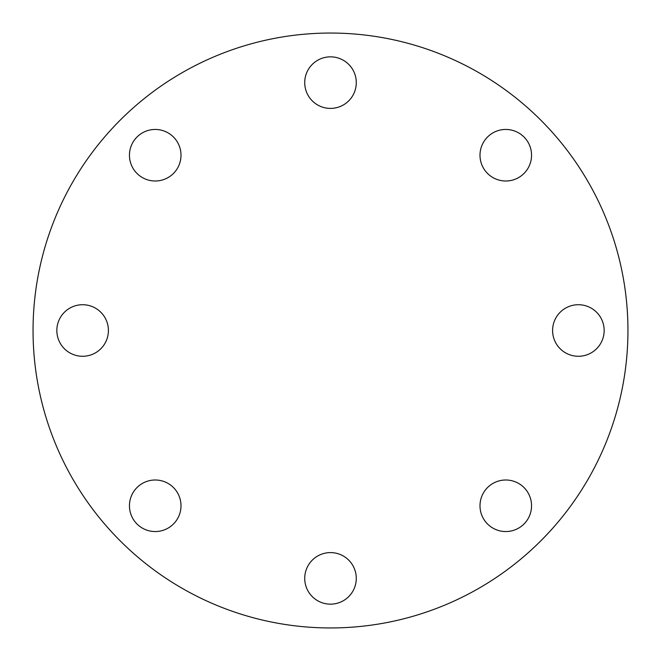 <?xml version="1.0" encoding="UTF-8"?>
<svg xmlns="http://www.w3.org/2000/svg" width="661" height="661" viewBox="0 0 661 661"><rect width="100%" height="100%" fill="white"/><g stroke="black" fill="none" stroke-linecap="round" stroke-linejoin="round"><path stroke-width="0.99" d="M56.846 330.5A25.779 25.779 0 0 0 82.625 356.279A25.779 25.779 0 0 0 108.404 330.5A25.779 25.779 0 0 0 82.625 304.721A25.779 25.779 0 0 0 56.846 330.5M137.001 523.999A25.779 25.779 0 0 0 173.455 523.999A25.779 25.779 0 0 0 173.455 487.545A25.779 25.779 0 0 0 137.001 487.545A25.779 25.779 0 0 0 137.001 523.999M330.5 604.154A25.779 25.779 0 0 0 356.279 578.375A25.779 25.779 0 0 0 330.5 552.596A25.779 25.779 0 0 0 304.721 578.375A25.779 25.779 0 0 0 330.5 604.154M523.999 523.999A25.779 25.779 0 0 0 523.999 487.545A25.779 25.779 0 0 0 487.545 487.545A25.779 25.779 0 0 0 487.545 523.999A25.779 25.779 0 0 0 523.999 523.999M604.154 330.5A25.779 25.779 0 0 0 578.375 304.721A25.779 25.779 0 0 0 552.596 330.5A25.779 25.779 0 0 0 578.375 356.279A25.779 25.779 0 0 0 604.154 330.5M523.999 137.001A25.779 25.779 0 0 0 487.545 137.001A25.779 25.779 0 0 0 487.545 173.455A25.779 25.779 0 0 0 523.999 173.455A25.779 25.779 0 0 0 523.999 137.001M137.001 137.001A25.779 25.779 0 0 0 137.001 173.455A25.779 25.779 0 0 0 173.455 173.455A25.779 25.779 0 0 0 173.455 137.001A25.779 25.779 0 0 0 137.001 137.001M330.5 56.846A25.779 25.779 0 0 0 304.721 82.625A25.779 25.779 0 0 0 330.5 108.404A25.779 25.779 0 0 0 356.279 82.625A25.779 25.779 0 0 0 330.5 56.846M330.5 627.95A297.45 297.45 0 0 0 627.95 330.5A297.45 297.45 0 0 0 330.5 33.05A297.45 297.45 0 0 0 33.05 330.5A297.45 297.45 0 0 0 330.5 627.95"/></g></svg>
